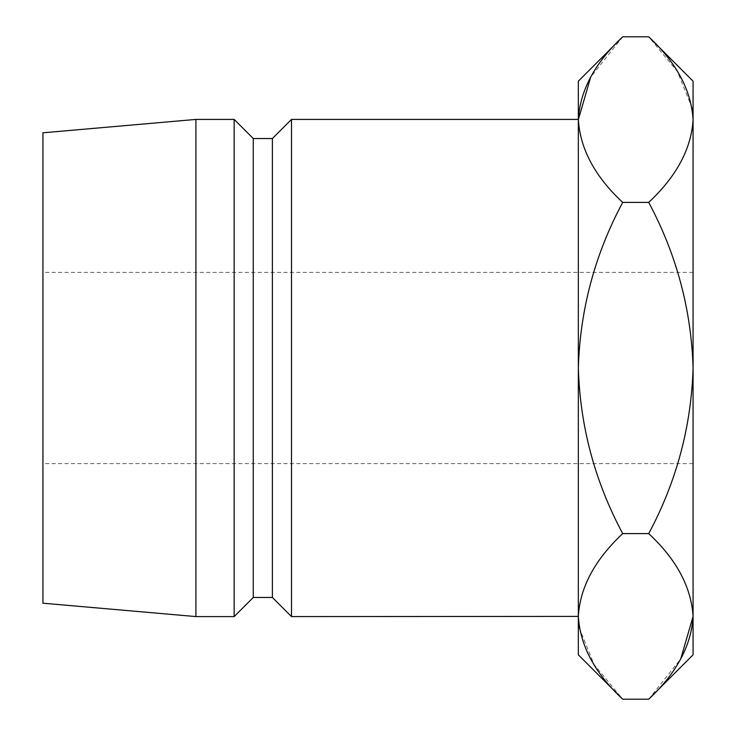 <?xml version="1.0" encoding="UTF-8"?>
<svg xmlns="http://www.w3.org/2000/svg" width="736" height="736" viewBox="0 0 736 736"><rect width="100%" height="100%" fill="white"/><g stroke="black" fill="none" stroke-linecap="round" stroke-linejoin="round"><path stroke-width="0.55" stroke-dasharray="3.68 2.76" d="M42.927 132.802L42.927 603.198M693.073 654.828L693.073 81.172M578.34 119.416L578.34 81.172M291.511 119.416L291.511 616.584M272.394 138.534L272.394 597.466M253.267 138.534L253.267 597.466M234.149 119.416L234.149 616.584M195.905 119.416L195.905 616.584M578.34 654.828L578.34 616.584M578.34 368L578.34 119.6C580.032 148.681 594.826 176.281 622.711 202.4C594.89 254.38 580.097 309.58 578.34 368C580.124 426.54 594.918 481.74 622.711 533.6C594.982 559.378 580.189 586.978 578.34 616.4L578.34 368M579.26 627.836L594.016 664.452L622.711 699.2M622.711 36.8L590.704 77.041M693.073 616.4C691.38 587.319 676.586 559.719 648.701 533.6C676.522 481.62 691.306 426.42 693.073 368C691.288 309.46 676.494 254.26 648.701 202.4C676.43 176.622 691.224 149.022 693.073 119.6M692.153 108.164L677.396 71.548L648.701 36.8M648.701 699.2L680.708 658.959M648.701 533.6L622.711 533.6M648.701 202.4L622.711 202.4M693.073 463.606L42.927 463.606M693.073 272.394L42.927 272.394"/><path stroke-width="1.1" d="M291.511 616.584L578.34 616.4C580.032 587.319 594.826 559.719 622.711 533.6C594.89 481.62 580.097 426.42 578.34 368L578.34 119.416L291.511 119.416L291.511 616.584L272.394 597.466L272.394 138.534L291.511 119.416M272.394 597.466L253.267 597.466L253.267 138.534L234.149 119.416L195.905 119.416L195.905 616.584L42.927 603.198L42.927 132.802L195.905 119.416M253.267 597.466L234.149 616.584L234.149 119.416M648.701 202.4C676.522 254.38 691.306 309.58 693.073 368L693.073 119.6C691.224 90.178 676.43 62.578 648.701 36.8L693.073 81.172L693.073 119.6C691.38 148.681 676.586 176.281 648.701 202.4L622.711 202.4C594.918 254.26 580.124 309.46 578.34 368L578.34 654.828L622.711 699.2C594.982 673.422 580.189 645.822 578.34 616.4L579.26 627.836M622.711 36.8L578.34 81.172L578.34 119.6C580.032 90.519 594.826 62.919 622.711 36.8L648.701 36.8M622.711 202.4C594.982 176.622 580.189 149.022 578.34 119.6L590.704 77.041M680.708 658.959L693.073 616.4C691.224 586.978 676.43 559.378 648.701 533.6C676.494 481.74 691.288 426.54 693.073 368L693.073 654.828L648.701 699.2L622.711 699.2M693.073 119.6L692.153 108.164M693.073 616.4C691.38 645.481 676.586 673.081 648.701 699.2M648.701 533.6L622.711 533.6M272.394 138.534L253.267 138.534M234.149 616.584L195.905 616.584"/></g></svg>
